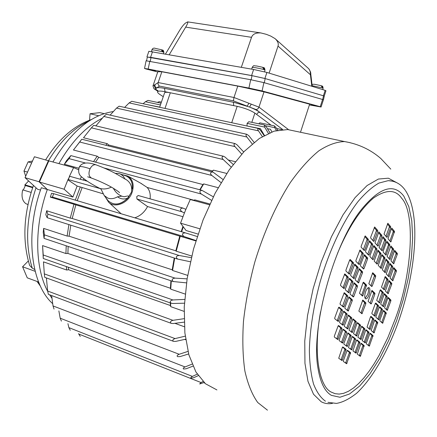 <?xml version="1.0" encoding="UTF-8"?>
<svg xmlns="http://www.w3.org/2000/svg" width="437" height="437" viewBox="0 0 437 437"><rect width="100%" height="100%" fill="white"/><g stroke="black" fill="none" stroke-linecap="round" stroke-linejoin="round"><path stroke-width="0.66" d="M161.57 49.834L162.242 49.982L163.209 51.73L162.324 51.473L161.264 49.692L155.9 48.518M126.91 196.093L124.097 196.77L121.776 196.153C118.121 194.662 115.313 192.034 113.358 188.271M91.655 178.159C88.76 176.537 88.23 173.418 90.066 168.791C91.623 165.825 93.518 164.476 95.741 164.738L96.26 164.913M124.987 179.154L123.442 176.395L121.098 174.407L119.033 173.56L115.166 173.32M131.258 192.477L128.396 197.322L127.839 195.683M99.833 188.385L101.045 189.172L99.833 188.385C103.498 189.44 107.344 189.019 111.369 187.129M101.045 189.172L104.219 195.563L107.89 198.13C110.993 199.152 114.204 198.704 117.531 196.792L121.776 196.153M131.351 192.4L127.735 198.076C124.184 199.589 120.781 199.163 117.531 196.792M132.111 188.675L132.111 189.002M107.365 199.742L107.939 200.507C113.844 205.876 120.443 205.068 127.735 198.076L127.757 198.048M25.636 176.089L23.975 171.075L28.11 161.892L32.229 161.067M28.11 161.892L31.388 162.804M27.269 172.02L23.975 171.075M147.335 57.023L252.012 75.656L265.183 78.573L323.495 95.796L324.281 96.156L323.473 99.783M323.495 95.796L322.67 99.505L323.396 99.849M322.67 99.505L264.287 82.735L265.183 78.573M241.328 67.303L251.532 37.325C252.712 34.097 255.836 32.638 260.905 32.95L266.27 34.315L270.776 36.091L275.108 38.658C277.812 41.209 278.779 43.684 278.019 46.082L269.116 73.121M165.536 53.964L179.547 30.519C181.754 26.952 183.72 24.477 185.435 23.095L187.697 21.883C188.134 22.38 187.462 24.128 185.692 27.121L251.532 37.325M169.283 54.625L185.692 27.121M278.019 46.082L310.428 74.743C310.472 71.876 309.8 69.767 308.402 68.423L275.441 38.959M148.87 51.309L253.624 69.472L266.903 72.438L325.161 90.366L325.964 90.765L324.249 96.064M311.794 86.253L310.428 74.743L310.778 73.995C310.942 72.739 310.232 70.958 308.642 68.642M147.318 57.083L150.579 57.329L251.608 75.541L264.904 78.491L323.407 95.774L325.161 90.366M89.547 120.186L90.049 113.757L99.762 112.637L104.143 113.636M38.631 282.034L27.258 277.839L22.582 266.761L28.318 260.976M98.68 115.745L90.049 113.757M29.339 264.483L29.623 265.368L32.245 268.138C25.029 244.327 26.291 217.539 36.014 187.773M34.72 269.514L32.245 268.138M22.582 266.761L35.162 271.311M40.543 189.991L37.735 189.358L25.035 177.662L34.419 156.763L49.403 161.018M52.91 161.98C70.947 131.63 91.109 114.816 113.391 111.544M52.724 303.704C30.863 284.361 24.669 233.566 41.324 187.724L47.322 189.494L39.03 181.743L25.035 177.662M58.919 163.624C71.531 141.599 86.013 126.451 102.367 118.181C86.013 126.451 71.531 141.599 58.919 163.624M109.873 115.057L110.31 114.915L109.873 115.057M47.322 189.494C34.124 226.328 34.763 267.417 47.688 291.315C34.763 267.417 34.124 226.322 47.322 189.494L39.423 182L64.13 189.21L72.897 197.06L47.322 189.494M49.654 294.817L52.014 298.422L49.66 294.817M48.452 160.597L39.03 181.743M262.899 67.424L263.538 67.593L264.571 69.445L263.773 69.193L262.582 67.276L256.858 66.02M28.591 180.94L24.953 184.851L32.835 187.194M31.131 192.411L22.702 189.871C21.189 196.377 22.276 200.998 25.958 203.74L27.984 204.532M32.66 187.702L25.351 185.523L24.729 185.135L24.953 184.851M25.351 185.523L23.319 190.057M255.514 89.842L251.237 88.853L255.514 89.842M155.452 70.909L151.213 69.925L155.452 70.909M314.372 105.716L310.674 104.875L314.372 105.716M251.827 122.333L254.875 113.117L271.164 125.211L256.628 114.423L257.917 112.746L259.829 112.331L282.679 129.505M233.314 102.138L249.571 107.06L251.259 104.164L248.893 103.252L247.211 106.153L233.38 100.827L159.543 86.105L156.621 87.93C155.206 87.225 154.676 86.105 155.037 84.576L154.551 84.893C154.19 86.422 154.714 87.537 156.129 88.241L156.621 87.93C157.948 87.444 160.581 87.586 164.525 88.356L233.462 102.263L233.686 105.617L165.022 91.71C161.007 90.923 158.587 90.869 157.752 91.552C157.173 92.18 157.937 93.196 160.051 94.594L163.258 96.686M146.095 60.776L250.712 79.72L263.893 82.62L322.582 99.478L323.402 99.833L321.086 106.967M157.741 71.979L146.209 69.019L144.527 68.467L148.181 69.035L248.921 88.066L262.096 90.94L263.893 82.62M322.582 99.478L320.239 106.699L321.069 107.016L309.407 104.913M320.239 106.699L262.096 90.94M157.768 91.082L153.982 88.744L152.966 85.914L157.828 71.728L161.854 71.761L237.777 86.111L264.019 91.852L309.642 104.181L300.492 132.264M264.019 91.852L258.966 107.136L258.027 108.72L256.224 109.621L249.571 107.06C254.17 108.922 257.59 110.676 259.829 112.331L256.224 109.621M159.543 86.105C158.26 85.297 157.801 84.112 158.161 82.555L161.854 71.761M233.38 100.827L233.981 97.495L237.777 86.111M321.37 85.816L321.905 85.963L322.856 87.624L322.216 87.422L321.102 85.696L316.033 84.587M320.578 311.718C312.717 354.418 319.589 386.98 331.383 392.153L335.108 393.688L339.178 394.092L343.673 393.311L348.453 391.29L353.5 388.001L358.701 383.489L363.955 377.83L369.161 371.155L374.225 363.628L379.059 355.423L387.788 337.763L395.037 319.491C411.517 276.845 416.046 213.748 401.816 198.431C395.616 189.27 386.095 189.194 373.258 198.212C359.848 209.913 347.923 228.338 337.473 253.482M369.03 294.855C367.981 297.542 366.9 298.903 365.785 298.93C364.436 298.132 364.382 295.702 365.632 291.637C366.687 288.955 367.763 287.606 368.866 287.579C370.221 288.376 370.276 290.807 369.03 294.855M365.103 298.378L367.692 294.451C368.675 291.479 368.85 289.239 368.205 287.721M204.046 382.479L199.693 383.981L201.009 382.544L203.036 381.485M80.255 336.424L78.758 334.037L201.009 382.544M198.234 375.645L193.777 377.666L190.996 378.152C190.477 377.765 190.953 377.18 192.417 376.41L197.24 374.148M70.253 330.274L68.866 327.613L192.417 376.41M192.952 366.151L186.178 368.757L183.535 369.014C182.819 368.467 183.322 367.779 185.042 366.943L192.083 364.125M61.409 321.113L60.186 318.196L185.042 366.943M188.642 353.959L180.039 356.603L177.591 356.663C176.652 355.931 177.182 355.128 179.175 354.265L187.976 351.408M54.03 309.057L53.019 305.922L179.175 354.265M185.627 339.199L175.619 341.417L173.423 341.313C172.265 340.357 172.806 339.456 175.062 338.599L185.228 336.162M173.429 341.319L48.37 294.336L47.655 291.031L175.062 338.599M184.168 322.145L173.123 323.549L171.238 323.331C169.829 322.135 170.386 321.135 172.91 320.326L184.081 318.682M171.282 323.347L44.743 277.331L44.328 273.89L172.91 320.326M184.425 303.196L172.713 303.486L171.178 303.202C169.534 301.738 170.097 300.656 172.855 299.957L184.682 299.411M66.216 245.791L65.921 253.531L42.575 245.599L43.268 258.491L43.214 254.979L172.855 299.957M186.495 282.87L173.309 281.543C171.424 279.817 171.981 278.669 174.969 278.107L187.102 278.866M68.904 224.585L67.118 236.051L43.64 228.387L43.23 232.287L44.066 238.394L44.399 234.86L174.969 278.107M190.368 261.763L177.597 259.059C175.505 257.065 176.04 255.874 179.208 255.492L191.313 257.683M70.253 218.118L72.192 218.478L75.841 204.877L73.973 204.254L70.253 218.118L46.661 210.754L45.819 214.704L47.158 217.686L47.884 214.196L179.208 255.492M195.962 240.536L183.922 236.504C181.645 234.352 182.092 233.134 185.261 232.839L197.224 236.504M184.272 236.641L52.478 197.06L53.576 193.662L185.386 232.872M122.087 174.598L127.954 176.116C133.214 179.913 134.481 185.632 131.755 193.269C127.79 203.38 114.816 208.351 108.671 202.271L105.59 197.382M138.261 195.53L136.737 196.639L136.967 199.026L182.027 211.803L184.419 212.928L185.9 209.328L182.83 208.045C179.907 208.564 179.634 209.815 182.027 211.803M140.681 183.185L147.176 187.457C149.7 190.385 150.667 194.181 150.071 198.846M268.384 133.345L264.614 127.074L264.336 124.977L266.384 126.954L269.913 132.673M276.342 130.521L274.802 127.697L274.452 125.9L276.408 128.112L277.588 130.226M157.304 102.367L159.347 101.679M68.243 179.536L69.729 176.286L67.877 179.847L68.243 179.536L100.171 188.593M78.513 169.709L73.607 167.639L69.319 176.564M73.607 167.639L48.84 160.865L39.423 182M103.083 193.799L77.141 186.042L67.877 179.847L64.13 189.21M143.145 103.738L145.395 101.734L148.023 100.406M147.722 104.716L159.702 107.114M165 108.42L170.321 92.781C167.191 92.169 165.29 92.125 164.634 92.66L164.481 93.103M170.321 92.781L237.176 106.328L231.714 122.721M254.875 113.117C250.565 110.31 244.665 108.043 237.176 106.328M81.424 176.701L80.2 179.23M85.548 180.049L85.259 180.65M83.341 180.11L83.937 178.87M93.556 161.614L97.2 156.189L98.757 157.375L95.539 162.138M105.798 145.259L107.229 143.664L108.644 144.98L107.917 145.789M68.38 267.269L68.62 269.749L66.675 270.022L66.353 266.559M65.921 253.531L67.893 253.46L68.15 246.435M67.118 236.051L69.09 236.188L70.799 225.186M75.301 200.13L80.288 186.943M82.069 187.773L77.191 200.692M77.141 186.042L72.897 197.06M258.775 123.802L259.857 122.83M271.901 131.892L270.47 129.254L267.493 128.746M264.614 127.074L247.113 123.354L248.926 121.721M246.058 125.796L260.419 128.691L259.13 128.839M247.113 123.354L247.036 125.823M262.326 136.562L258.453 130.832C257.584 129.592 257.519 128.784 258.256 128.407L260.337 130.139L264.09 135.53M258.453 130.832L129.144 102.913L131.777 101.302M129.144 102.913L124.627 107.409M252.193 143.915L246.861 137.005C245.785 135.617 245.758 134.705 246.79 134.268L248.833 135.732L254.099 142.342M246.861 137.005L116.526 108.114L119.121 106.202M116.526 108.114L110.124 115.117M241.705 154.097L234.991 146.613C233.675 145.068 233.697 144.057 235.062 143.576L236.985 144.767L243.682 151.978M234.991 146.613L103.82 116.46L106.311 114.248M103.82 116.46L95.894 125.851M231.2 167.06L223.192 159.527C221.614 157.839 221.69 156.736 223.427 156.222L225.142 157.145L233.172 164.405M223.192 159.527L91.404 127.844L93.709 125.332L223.427 156.222M91.404 127.844L83.522 137.753L107.229 143.664M108.644 144.98L212.551 170.949L211.847 171.839M221.04 182.595L211.836 175.466C209.973 173.664 210.115 172.489 212.256 171.943L213.688 172.604L222.93 179.454M211.836 175.466L79.676 142.02L81.763 139.234L73.454 150.006L97.2 156.189M79.676 142.02L73.454 150.006M98.757 157.375L202.915 184.545L199.753 189.751M211.563 200.348L201.32 194.023C199.19 192.083 199.392 190.854 201.932 190.33L213.305 196.797M85.477 163.017L69.041 158.62L70.849 155.594L66.298 160.936L64.37 164.274L78.813 168.218M69.041 158.62L64.37 164.274M147.176 187.457L194.039 200.266L193.902 200.534M182.956 226.382L181.18 231.626M182.939 216.697L147.553 206.554L136.967 199.026M134.76 217.817C140.261 215.965 144.527 212.213 147.553 206.554M52.478 197.06L50.31 197.136L51.561 193.269L53.576 193.662L185.261 232.839M75.841 204.877L179.76 236.144L175.821 250.805L72.192 218.478M46.661 210.754L47.884 214.196M174.254 258.016L172.216 269.809L69.09 236.188M43.64 228.387L44.399 234.86M170.927 280.762L170.403 288.245L67.893 253.46M42.575 245.599L43.214 254.979M170.288 302.901L170.408 305.523L68.62 269.749M66.675 270.022L43.476 261.856L44.328 273.89M46.398 277.932L47.655 291.031M51.632 295.559L53.019 305.922M58.869 310.92L60.186 318.196M67.943 323.675L68.866 327.613M78.633 333.595L78.758 334.037M50.31 197.136L73.973 204.254M264.412 135.355L260.419 128.691M235.292 161.668L228.289 159.991M226.765 173.451L213.475 170.14L212.551 170.949M213.475 170.14L212.092 171.899M218.129 187.664L203.713 183.911L202.915 184.545M203.713 183.911L200.119 189.849M209.853 203.97L194.716 199.84L194.039 200.266M194.716 199.84L194.312 200.649M209.476 204.795L190.248 199.534L185.9 209.328M184.419 212.928L180.547 223.17L186.075 230.528L198.016 234.057M183.294 226.83L181.634 231.757M195.847 240.924L179.76 236.144M180.23 236.226L176.209 251.193L175.821 250.805M176.209 251.193L191.712 256.033M174.691 258.152L172.555 270.465L172.216 269.809M172.555 270.465L187.675 275.397M171.315 280.893L170.72 289.152L170.403 288.245M170.72 289.152L185.146 294.057M170.572 302.999L170.73 306.659L170.408 305.523M170.73 306.659L184.103 311.373M174.893 323.325L184.387 326.767M184.791 339.385L185.703 339.724M199.807 228.791L180.547 223.17M342.51 306.299L346.241 296.166L346.268 295.248L343.875 293.129M347.218 310.286L350.895 300.274L350.922 299.372L348.611 297.324M352.402 296.149L356.029 286.257L356.062 285.35L353.79 283.214M343.995 288.584L340.565 285.508L340.587 284.558L344.788 273.873L348.207 277.063L348.174 278.003L344.023 288.589M347.776 291.992L351.463 281.98L351.49 281.057L349.141 278.844M341.996 324.505L345.722 314.378L345.749 313.476L343.4 311.521M337.206 320.698L340.991 310.445L341.013 309.527L338.582 307.501M343.029 287.721L346.776 277.588L346.798 276.648L344.361 274.36M346.667 328.214L350.332 318.212L350.359 317.322L348.092 315.432M351.217 331.83L354.828 321.949L354.855 321.069L352.664 319.245M346.126 345.793L349.786 335.796L349.813 334.928L347.59 333.185M340.997 359.842L344.711 349.731L344.738 348.863L342.482 347.207M341.494 342.351L345.214 332.229L345.241 331.344L342.936 329.542M336.741 338.812L340.521 328.569L340.543 327.668L338.162 325.805M381.703 322.484L384.97 313.367L385.013 312.542L383.216 310.854M377.819 318.994L381.135 309.773L381.173 308.937L379.321 307.195M373.083 332.169L376.437 322.839L376.476 322.009L374.591 320.343M373.843 315.421L377.207 306.091L377.246 305.244L375.328 303.442M369.036 328.744L372.439 319.31L372.477 318.469L370.527 316.743M368.315 345.421L371.718 335.987L371.75 335.157L369.839 333.562M364.196 342.149L367.648 332.606L367.686 331.765L365.703 330.115M359.979 338.795L363.48 329.137L363.513 328.291L361.465 326.581M359.329 355.625L362.83 345.973L362.863 345.143L360.853 343.569M355.041 352.43L358.591 342.668L358.619 341.821L356.543 340.194M355.652 335.354L359.209 325.587L359.241 324.724L357.122 322.959M350.638 349.158L354.243 339.276L354.27 338.418L352.124 336.736M345.591 363.032L349.25 353.041L349.278 352.189L347.098 350.589M389.902 240.984L393.163 231.992L393.213 231.102L391.339 228.802M385.095 254.23L388.4 245.13L388.444 244.245L386.532 242.016M388.99 258.6L392.246 249.598L392.289 248.729L390.443 246.572M380.261 267.553L383.604 258.343L383.648 257.464L381.703 255.312M384.227 271.776L387.521 262.664L387.564 261.796L385.68 259.715M392.787 262.861L395.993 253.963L396.042 253.099L394.256 251.018M388.094 275.889L391.339 266.881L391.383 266.029L389.564 264.014M383.369 288.988L386.652 279.877L386.696 279.024L384.844 277.08M391.863 279.904L395.064 271L395.114 270.159L393.349 268.209M387.209 292.861L390.449 283.853L390.492 283.012L388.701 281.128M378.622 302.169L381.943 292.948L381.982 292.096L380.097 290.223L380.54 289.747L383.293 292.49L383.249 293.336L379.551 303.032L376.71 300.35L380.103 290.212M382.528 305.895L385.805 296.778L385.849 295.936L384.025 294.123M386.346 309.527L389.575 300.514L389.618 299.684L387.854 297.93L388.28 297.46L390.902 300.072L390.858 300.902L387.264 310.385L384.56 307.828L387.859 297.919M348.349 273.327L352.047 263.314L352.075 262.369L349.682 259.993L350.19 259.491L353.478 262.768L353.451 263.713L349.327 274.228L345.924 271.016L345.951 270.066L349.687 259.977M353.014 277.768L356.652 267.881L356.685 266.952L354.369 264.653M358.214 263.637L361.809 253.864L361.841 252.93L359.569 250.548M357.553 282.1L361.137 272.327L361.17 271.415L358.941 269.192M362.677 268.132L366.217 258.48L366.25 257.562L364.059 255.257M363.382 249.587L366.933 239.935L366.971 239.001L364.742 236.532M367.763 254.252L371.259 244.715L371.297 243.791L369.145 241.41M372.034 258.797L375.481 249.374L375.52 248.467L373.438 246.162M372.821 240.454L376.279 231.031L376.317 230.108L374.203 227.639M377.016 245.162L380.419 235.849L380.463 234.937L378.415 232.555M376.202 263.232L379.595 253.913L379.633 253.023L377.623 250.794M381.108 249.751L384.462 240.547L384.5 239.651L382.528 237.346M385.986 236.351L389.296 227.256L389.34 226.355L387.401 223.979M360.967 312.936L364.48 303.278L364.518 302.404L362.41 300.487M370.134 303.141L373.553 293.702L373.591 292.839L371.592 290.905M372.226 286.055L371.772 286.53L368.828 283.646L372.734 272.726L375.694 275.731L375.656 276.616L372.226 286.055L370.887 285.661L374.312 276.228L374.351 275.343L372.319 273.267M361.645 295.275L365.163 285.618L365.201 284.727L363.06 282.663M343.957 306.588L343.455 307.102L340.09 304.25L340.112 303.327L344.28 292.697L347.661 295.674L347.633 296.597L343.957 306.588L342.57 306.151M344.88 308.309L344.908 307.391L349.005 296.892L352.298 299.793L352.266 300.7L348.213 311.106L344.88 308.309M353.812 296.483L353.325 296.98L350.103 294.085L350.135 293.167L354.199 282.739L357.439 285.76L357.406 286.672L353.812 296.483L352.435 296.062M352.883 281.466L352.85 282.395L348.764 292.856L345.399 289.851L345.427 288.923L349.119 278.888L349.622 278.396L352.883 281.466L351.49 281.057M339.625 322.621L339.647 321.708L343.777 311.139L347.125 313.913L347.098 314.815L343.012 325.297L339.625 322.621M338.511 307.664L339.025 307.145L342.406 309.97L342.379 310.887L338.227 321.49L334.747 318.742L334.769 317.819L338.511 307.664M344.372 326.395L344.4 325.499L348.464 315.055L351.725 317.759L351.692 318.644L347.672 329.001L344.372 326.395M349.005 330.072L353.03 318.868L356.204 321.506L356.177 322.38L352.217 332.612L349.005 330.072M343.881 344.127L343.903 343.247L347.983 332.874L351.162 335.37L347.584 345.995L347.104 346.525L343.881 344.127M342.357 347.481L342.81 346.923L346.088 349.321L342.04 360.558L338.724 358.264L342.357 347.481M346.601 331.792L346.574 332.677L342.521 343.1L339.172 340.62L339.194 339.729L342.843 329.76L343.335 329.23L346.601 331.792L345.241 331.344M338.063 326.024L338.571 325.494L341.92 328.121L341.898 329.017L337.779 339.571L334.338 337.02L334.354 336.113L338.063 326.024M386.297 312.941L382.637 323.309L379.89 320.856L379.928 320.026L383.205 310.898L383.626 310.428L386.297 312.941L385.013 312.542M382.473 309.336L378.759 319.824L375.946 317.311L375.984 316.47L379.305 307.238L379.737 306.763L382.473 309.336L381.173 308.937M374.553 320.436L374.995 319.955L377.776 322.424L374.039 332.961L371.177 330.558L374.553 320.436M378.551 305.649L374.788 316.251L371.903 313.679L371.942 312.826L375.312 303.486L375.754 303.01L378.551 305.649L377.246 305.244M370.489 316.836L370.937 316.35L373.788 318.879L369.997 329.542L367.064 327.078L370.489 316.836M369.778 333.71L370.221 333.218L373.051 335.583L369.287 346.18L366.381 343.886L366.414 343.05L369.778 333.71M365.643 330.268L366.091 329.771L368.992 332.191L365.179 342.914L362.197 340.56L365.643 330.268M361.404 326.734L361.863 326.231L364.835 328.717L360.967 339.565L357.908 337.151L361.404 326.734M360.765 343.777L361.224 343.264L364.168 345.58L360.328 356.363L357.302 354.117L360.765 343.777M356.45 340.401L356.92 339.888L359.941 342.258L356.046 353.167L352.943 350.873L356.45 340.401M357.056 323.112L357.526 322.61L360.574 325.155L356.647 336.129L353.511 333.655L357.056 323.112M352.031 336.943L352.506 336.424L355.609 338.861L351.648 349.9L348.469 347.541L352.031 336.943M346.973 350.856L347.453 350.327L350.611 352.643L346.628 363.748L343.395 361.508L343.416 360.645L346.973 350.856M391.421 228.562L391.858 228.136L394.545 231.446L390.798 242.005L388.007 238.739L391.421 228.562M386.598 241.83L387.04 241.399L389.777 244.6L386.008 255.213L383.167 252.062L383.205 251.166L386.598 241.83M387.122 256.503L390.875 245.922L393.611 249.085L393.562 249.959L389.891 259.578L387.122 256.503M381.747 255.181L382.195 254.733L384.981 257.83L381.184 268.504L378.295 265.461L381.747 255.181M382.32 269.749L386.1 259.108L388.886 262.167L388.837 263.036L385.139 272.715L382.32 269.749M390.978 260.829L394.682 250.374L397.353 253.46L397.304 254.318L393.682 263.833L390.978 260.829M386.253 273.928L389.979 263.413L392.694 266.395L392.644 267.253L389.001 276.829L386.253 273.928M381.496 287.104L385.248 276.528L388.007 279.407L387.963 280.259L384.287 289.895L381.496 287.104M390.083 278.008L393.759 267.613L396.408 270.525L396.359 271.366L392.765 280.838L390.083 278.008M385.396 291.037L389.094 280.581L391.787 283.389L391.743 284.23L388.122 293.757L385.396 291.037M380.687 304.136L384.407 293.62L387.144 296.324L387.1 297.165L383.457 306.752L380.687 304.136M350.671 275.539L350.703 274.605L354.8 264.123L358.072 267.351L358.04 268.28L353.986 278.669L350.671 275.539M359.591 264.063L359.105 264.538L355.915 261.321L355.947 260.381L360.012 249.969L363.229 253.318L363.196 254.252L359.591 264.063L358.258 263.68M355.297 279.948L355.33 279.024L359.361 268.668L362.546 271.809L362.513 272.726L358.52 282.996L355.297 279.948M364.037 268.558L363.568 269.028L360.459 265.898L360.492 264.969L364.491 254.684L367.626 257.945L367.588 258.862L364.037 268.558L362.721 268.181M364.737 250.057L364.261 250.521L361.126 247.184L361.159 246.239L365.195 235.898L368.358 239.372L368.32 240.306L364.737 250.057L363.508 249.718M369.107 254.722L368.637 255.181L365.583 251.93L365.622 251.002L369.593 240.782L372.674 244.163L372.635 245.086L369.107 254.722L367.888 254.383M373.367 259.267L372.908 259.725L369.931 256.557L369.97 255.64L373.881 245.539L376.88 248.839L376.841 249.745L373.367 259.267L372.16 258.933M374.143 240.973L373.679 241.421L370.685 238.05L370.718 237.116L374.662 226.967L377.694 230.468L377.65 231.392L374.143 240.973L373.012 240.667M378.327 245.676L377.874 246.124L374.951 242.841L378.868 231.889L381.823 235.297L381.78 236.209L378.327 245.676L377.207 245.375M377.519 263.697L377.065 264.156L374.165 261.064L378.054 250.177L380.982 253.389L380.938 254.285L377.519 263.697L376.323 263.364M382.402 250.264L381.96 250.707L379.108 247.511L382.97 236.685L385.849 240.006L385.805 240.907L382.402 250.264L381.293 249.964M387.264 236.909L386.821 237.34L384.025 234.035L387.859 223.269L390.689 226.705L390.645 227.606L387.264 236.909L386.226 236.636M358.843 311.084L362.797 300.039L365.856 302.819L365.824 303.693L361.94 313.766L358.843 311.084M371.483 303.491L371.035 303.972L368.112 301.268L371.985 290.419L374.919 293.238L374.88 294.101L371.483 303.491L370.155 303.081M363.054 282.673L363.524 282.193L366.556 285.132L362.606 296.144L359.476 293.276L363.054 282.673M216.916 389.93L205.472 383.752L195.929 371.996L188.893 354.86L184.873 332.901L184.234 307.031L187.151 278.544L193.536 248.964L203.063 219.964L215.168 193.159L229.13 169.971L244.136 151.497L259.37 138.453L274.086 131.149L287.65 129.554L294.27 130.953M163.646 53.631L163.837 52.342C162.99 51.85 159.844 51.085 154.403 50.042L151.923 49.796M132.138 188.8C132.848 182.551 130.816 178.263 126.058 175.936L124.692 175.477M90.066 168.791C84.204 166.841 80.67 166.169 79.458 166.776L79.053 167.579M104.235 195.574L107.939 200.507C113.926 205.931 120.557 205.144 127.839 198.141L128.412 197.3M252.012 75.656L251.122 79.791M150.23 61.317L151.022 57.449M253.624 69.472L251.608 75.541M264.904 78.491L266.903 72.438M152.524 51.675L150.579 57.329M48.518 160.625C60.35 141.173 73.804 127.997 88.886 121.115M39.133 283.269L38.319 281.92M264.658 71.821L264.953 70.018C264.292 69.543 261.113 68.762 255.421 67.68L252.187 67.364M164.525 88.356L165.022 91.71M157.762 91.027C156.135 89.776 155.588 88.848 156.129 88.241L154.753 89.099M148.181 69.035L149.782 61.235M250.712 79.72L248.921 88.066M288.726 129.784L258.966 107.136L251.259 104.164M154.551 84.893L152.966 85.914M155.037 84.576L158.161 82.555L233.981 97.495L248.893 103.252M322.812 89.645L323.08 88.072L312.16 85.685M392.579 181.169L388.176 180.656L378.955 183.065C372.291 186.856 365.354 192.968 358.149 201.408C343.706 220.084 329.684 249.385 320.223 281.581C313.537 306.315 309.915 329.279 309.363 350.474C309.614 363.551 311.013 374.733 313.548 384.014C316.672 392.033 320.643 397.763 325.467 401.199M267.455 410.163L257.754 402.532C252.16 394.748 247.861 384.227 244.873 370.969C242.759 356.281 242.3 339.669 243.491 321.135C245.67 301.863 249.451 282.138 254.842 261.965C263.932 231.992 276.364 204.347 290.343 182.535C299.831 169.185 309.314 158.631 318.781 150.88C328.034 144.849 336.654 141.752 344.64 141.583L350.245 142.697M332.448 403.367C328.378 404.132 324.609 403.58 321.146 401.707L313.52 394.256L307.976 381.326L304.955 363.311L304.758 341.024L307.517 315.651L313.132 288.693L321.288 261.839L331.448 236.756L342.963 214.949L355.09 197.611L367.113 185.523L378.382 179.05L388.362 178.192L396.659 182.633M331.366 395.348C324.773 391.497 320.316 382.451 317.994 368.216C310.625 328.537 333.409 244.649 360.951 210.088C379.382 187.462 393.655 182.792 403.772 196.076L408.83 206.619L411.796 220.898L412.643 238.138L411.425 257.519L408.245 278.232L403.269 299.482L396.687 320.458L388.739 340.379L379.698 358.46L369.899 373.914L359.706 385.991L349.562 393.972L339.942 397.249L331.366 395.348M160.45 104.935L145.395 101.734M277.888 130.166L277.511 130.084M274.802 127.697L265.434 125.714M201.32 194.023L104.143 168.016M203.691 382.659L204.663 383.047M346.268 295.248L347.661 295.674M346.241 296.166L347.633 296.597M350.922 299.372L352.298 299.793M350.895 300.274L352.266 300.7M347.278 310.139L348.65 310.57M356.062 285.35L357.439 285.76M356.029 286.257L357.406 286.672M351.463 281.98L352.85 282.395M347.814 291.905L349.201 292.326M345.749 313.476L347.125 313.913M345.722 314.378L347.098 314.815M342.084 324.303L343.46 324.751M341.013 309.527L342.406 309.97M340.991 310.445L342.379 310.887M337.293 320.49L338.68 320.938M348.207 277.063L346.798 276.648M346.776 277.588L348.174 278.003M343.061 287.633L344.465 288.059M350.359 317.322L351.725 317.759M350.332 318.212L351.692 318.644M346.754 328.012L348.114 328.46M354.855 321.069L356.204 321.506M354.828 321.949L356.177 322.38M351.299 331.634L352.648 332.076M349.813 334.928L351.162 335.37M349.786 335.796L351.135 336.244M346.241 345.541L347.584 345.995M344.738 348.863L346.088 349.321M344.711 349.731L346.06 350.19M341.144 359.531L342.493 360.001M345.214 332.229L346.574 332.677M341.608 342.089L342.969 342.548M340.543 327.668L341.92 328.121M340.521 328.569L341.898 329.017M336.861 338.549L338.238 339.014M384.97 313.367L386.253 313.761M381.736 322.402L383.014 322.812M381.135 309.773L382.43 310.172M377.852 318.912L379.147 319.321M376.476 322.009L377.776 322.424M376.437 322.839L377.737 323.254M373.138 332.033L374.433 332.453M377.207 306.091L378.513 306.495M373.875 315.334L375.181 315.749M372.477 318.469L373.788 318.879M372.439 319.31L373.75 319.726M369.09 328.608L370.396 329.028M371.75 335.157L373.051 335.583M371.718 335.987L373.012 336.408M368.396 345.23L369.691 345.662M367.686 331.765L368.992 332.191M367.648 332.606L368.959 333.032M364.278 341.958L365.589 342.389M363.513 328.291L364.835 328.717M363.48 329.137L364.802 329.569M360.061 338.599L361.383 339.036M362.863 345.143L364.168 345.58M362.83 345.973L364.136 346.415M359.438 355.379L360.749 355.827M358.619 341.821L359.941 342.258M358.591 342.668L359.913 343.105M355.15 352.184L356.472 352.632M359.241 324.724L360.574 325.155M359.209 325.587L360.541 326.018M355.734 335.163L357.067 335.6M354.27 338.418L355.609 338.861M354.243 339.276L355.576 339.718M350.753 348.906L352.085 349.354M349.278 352.189L350.611 352.643M349.25 353.041L350.583 353.5M345.733 362.726L347.065 363.191M393.213 231.102L394.545 231.446M393.163 231.992L394.502 232.337M390.137 241.262L391.164 241.535M388.444 244.245L389.777 244.6M388.4 245.13L389.733 245.49M385.281 254.438L386.379 254.738M392.289 248.729L393.611 249.085M392.246 249.598L393.562 249.959M389.17 258.802L390.257 259.103M383.648 257.464L384.981 257.83M383.604 258.343L384.937 258.715M380.387 267.684L381.567 268.018M387.564 261.796L388.886 262.167M387.521 262.664L388.837 263.036M384.347 271.901L385.516 272.235M396.042 253.099L397.353 253.46M395.993 253.963L397.304 254.318M392.967 263.063L394.043 263.364M391.383 266.029L392.694 266.395M391.339 266.881L392.644 267.253M388.209 276.015L389.367 276.348M386.696 279.024L388.007 279.407M386.652 279.877L387.963 280.259M383.413 289.037L384.669 289.409M395.114 270.159L396.408 270.525M395.064 271L396.359 271.366M391.984 280.03L393.131 280.363M390.492 283.012L391.787 283.389M390.449 283.853L391.743 284.23M387.253 292.905L388.498 293.276M381.982 292.096L383.293 292.49M381.943 292.948L383.249 293.336M378.628 302.142L379.939 302.541M385.849 295.936L387.144 296.324M385.805 296.778L387.1 297.165M382.539 305.867L383.833 306.261M389.618 299.684L390.902 300.072M389.575 300.514L390.858 300.902M386.357 309.5L387.641 309.899M352.075 262.369L353.478 262.768M352.047 263.314L353.451 263.713M348.36 273.294L349.764 273.709M356.685 266.952L358.072 267.351M356.652 267.881L358.04 268.28M353.025 277.741L354.412 278.151M361.841 252.93L363.229 253.318M361.809 253.864L363.196 254.252M361.17 271.415L362.546 271.809M361.137 272.327L362.513 272.726M357.564 282.073L358.941 282.477M366.25 257.562L367.626 257.945M366.217 258.48L367.588 258.862M366.971 239.001L368.358 239.372M366.933 239.935L368.32 240.306M371.297 243.791L372.674 244.163M371.259 244.715L372.635 245.086M375.52 248.467L376.88 248.839M375.481 249.374L376.841 249.745M376.317 230.108L377.694 230.468M376.279 231.031L377.65 231.392M380.463 234.937L381.823 235.297M380.419 235.849L381.78 236.209M379.633 253.023L380.982 253.389M379.595 253.913L380.938 254.285M384.5 239.651L385.849 240.006M384.462 240.547L385.805 240.907M389.34 226.355L390.689 226.705M389.296 227.256L390.645 227.606M364.518 302.404L365.856 302.819M364.48 303.278L365.824 303.693M361.011 312.821L362.355 313.247M373.591 292.839L374.919 293.238M373.553 293.702L374.88 294.101M375.694 275.731L374.351 275.343M374.312 276.228L375.656 276.616M365.201 284.727L366.556 285.132M365.163 285.618L366.517 286.022M361.667 295.221L363.021 295.631M151.481 51.495L151.934 49.742C152.682 48.157 153.961 47.737 155.763 48.496L161.264 49.692M163.848 52.293C163.662 50.703 163.127 49.938 162.247 49.987M119.154 192.253L119.514 192.695C119.432 192.22 117.105 190.587 112.538 187.795C109.698 186.047 100.821 181.459 91.704 178.17M95.785 164.749C109.589 169.835 117.548 174.461 123.463 178.138C129.685 180.907 132.378 185.435 131.532 191.723M87.69 176.788L91.169 177.985M95.741 164.738C87.422 161.859 81.992 162.537 79.458 166.776C77.901 171.167 78.655 174.571 81.708 176.98C85.985 180.672 92.12 184.534 100.122 188.565M120.164 173.948L126.058 175.936C130.881 178.301 132.941 182.622 132.225 188.888M146.575 60.727L147.345 56.957M187.697 21.883L260.905 32.95M310.8 74.197L312.242 86.389M146.963 56.837L148.897 51.222M91.42 119.525C73.711 125.807 58.46 139.239 45.661 159.833M33.458 185.425C23.505 214.37 22.227 241.016 29.623 265.368M40.477 286.29L37.09 281.466M251.712 69.133L252.209 67.293C254.329 64.878 252.794 65.867 256.732 65.998L262.582 67.276M264.964 69.947C264.696 68.227 264.221 67.44 263.538 67.593M157.752 91.552L157.435 90.257L158.331 91.251M146.111 60.716L144.527 68.467M157.773 91.229L153.982 88.744M312.067 84.909C312.28 84.155 313.575 84.046 315.946 84.57L321.102 85.696M323.085 88.023C322.97 86.657 322.577 85.974 321.911 85.969M405.143 190.095C400.844 184.032 395.185 180.885 388.176 180.656L392.229 181.082M287.65 129.554L344.64 141.583C358.553 144.002 370.609 149.645 380.813 158.505L390.787 169.124M171.271 303.245L43.274 258.491M173.462 281.608L44.082 238.4M177.815 259.146L47.18 217.692M127.954 176.116L141.79 183.802M159.243 101.657L161.411 102.116M147.93 100.39L161.051 103.159M69.729 176.286L87.258 181.208M276.616 128.483L281.778 129.576M259.758 122.808L274.452 125.9M248.762 121.688L264.336 124.977M164.634 92.66L159.647 107.273M258.256 128.407L131.712 101.286M246.79 134.268L119.072 106.191M235.062 143.576L106.278 114.237M212.256 171.943L81.763 139.234M201.932 190.33L70.849 155.594M138.119 195.492L182.83 208.045M108.671 202.271L121.158 213.769M327.958 402.319L336.37 403.411C342.466 402.45 349.223 399.057 356.636 393.234C371.499 379.425 386.161 354.341 397.053 325.527C415.806 274.425 421.492 214.949 405.487 190.581"/></g></svg>
